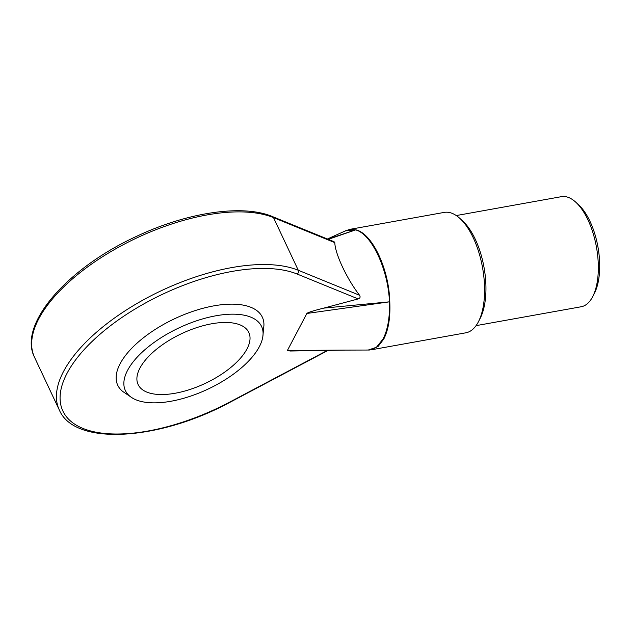 <?xml version="1.0" encoding="UTF-8"?>
<svg xmlns="http://www.w3.org/2000/svg" width="631" height="631" viewBox="0 0 631 631"><rect width="100%" height="100%" fill="white"/><g stroke="black" fill="none" stroke-linecap="round" stroke-linejoin="round"><path stroke-width="0.95" d="M594.292 293.525A52.428 23.962 -100.2 0 0 594.434 293.249A52.428 23.962 -100.2 0 0 578.524 204.712L575.74 202.165A55.922 25.563 -100.2 0 0 561.409 196.667L456.284 215.557M476.066 325.643L581.19 306.753A55.922 25.563 -100.2 0 0 592.556 296.893A55.922 25.563 -100.2 0 0 592.714 296.602A55.922 25.563 -100.2 0 0 575.74 202.165M349.566 229.408L444.208 212.402A61.168 27.961 79.8 0 1 459.889 218.421L462.673 220.968A57.673 26.36 79.8 0 1 480.167 318.347L478.448 321.707A61.168 27.961 79.8 0 1 478.282 322.031A61.168 27.961 79.8 0 1 465.844 332.805L371.209 349.819L378.15 346.395L383.782 339.013C388.507 329.682 390.502 317.275 389.777 301.776C389.043 269.066 372.353 233.596 355.923 229.834L349.613 229.4L344.676 231.23M459.889 218.421A61.168 27.961 79.8 0 1 478.448 321.707M369.592 350L368.204 350.047L376.384 347.302L383.049 339.044C387.765 329.753 389.911 317.346 389.469 301.831C388.144 269.2 371.533 233.904 355.624 229.905L345.82 230.623M327.718 239.125L355.624 229.905L328.254 239.346M367.502 350.016L368.204 350.047M327.055 350.591L229.968 401.955A140.508 63.242 -25.2 0 1 70.775 421.224A140.508 63.242 -25.2 0 1 127.178 313.954A140.508 63.242 -25.2 0 1 297.209 274.059L358.171 298.928L323.75 308.125C313.481 310.673 307.857 312.455 306.863 313.465L287.397 350.489L345.354 350.087M306.863 313.465L389.469 301.831L323.75 308.125M287.397 350.489L290.197 351.017L344.826 350.102M262.78 337.025L263.932 325.32A79.9 35.959 154.8 0 0 213.893 305.854A79.9 35.959 154.8 0 0 135.113 344.936A79.9 35.959 154.8 0 0 122.982 391.646L132.731 398.216A75.27 33.877 -25.2 0 1 139.972 354.283A75.27 33.877 -25.2 0 1 215.936 315.776A75.27 33.877 -25.2 0 1 262.78 337.025A75.27 33.877 -25.2 0 1 170.993 401.245A75.27 33.877 -25.2 0 1 132.731 398.216M247.013 348.888A61.168 27.527 154.8 0 0 248.811 332.466A61.168 27.527 154.8 0 0 196.856 327.576A61.168 27.527 154.8 0 0 139.916 368.133A61.168 27.527 154.8 0 0 138.118 384.555A61.168 27.527 154.8 0 0 190.073 389.437A61.168 27.527 154.8 0 0 247.013 348.888M358.171 298.928C360.096 298.282 360.561 297.059 359.567 295.269C346.892 278.941 335.116 253.914 334.793 242.627L334.044 241.705L272.426 216.567A2.8 2.311 112.2 0 1 273.507 217.616A143.308 64.496 154.8 0 0 111.987 250.972A143.308 64.496 154.8 0 0 34.531 357.335C17.605 324.373 67.517 267.915 136.84 236.215C187.407 212.316 242.817 203.987 272.426 216.567M383.782 339.013L383.049 339.044M229.968 401.955L230.212 402.168C159.146 440.659 74.616 446.377 59.306 409.984A143.308 64.496 -25.2 0 1 136.753 303.621A143.308 64.496 -25.2 0 1 298.282 270.265L359.567 295.269M334.793 242.627L273.507 217.616L298.282 270.265A2.8 2.311 -67.8 0 1 297.209 274.059M594.434 293.249L592.714 296.602M345.875 230.662L327.41 238.999M368.141 350.031L344.873 350.102M327.734 350.576L230.212 402.168M59.306 409.984L34.531 357.335"/></g></svg>
